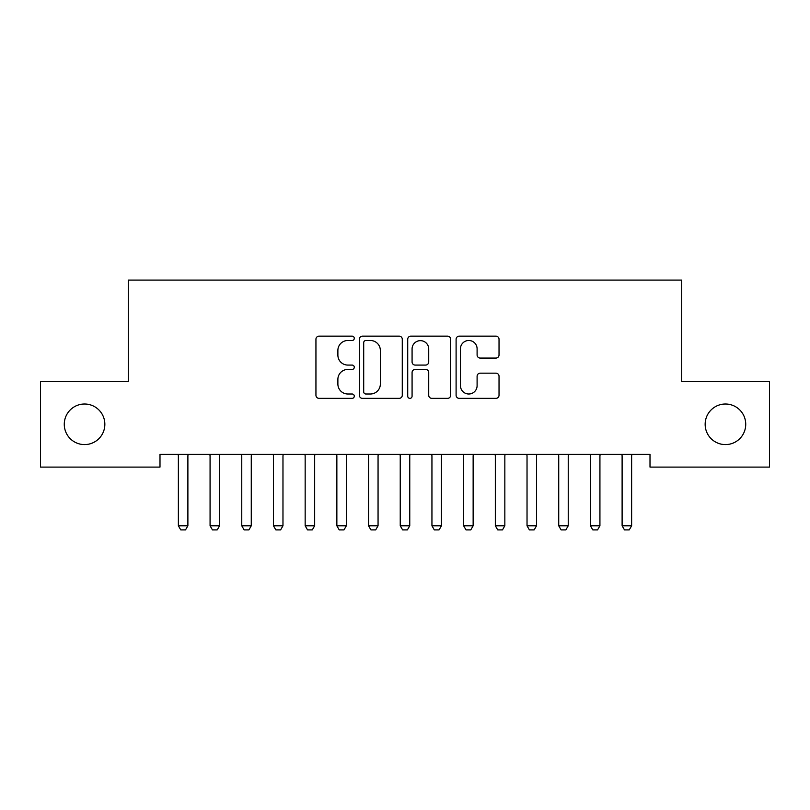 <?xml version="1.0" encoding="UTF-8"?>
<svg xmlns="http://www.w3.org/2000/svg" width="810" height="810" viewBox="0 0 810 810"><rect width="100%" height="100%" fill="white"/><g stroke="black" fill="none" stroke-linecap="round" stroke-linejoin="round"><path stroke-width="1.21" d="M354.284 338.317A2.177 2.177 0 0 0 352.107 336.14L319.059 336.14A3.108 3.108 0 0 0 315.94 339.248L315.94 395.25A3.108 3.108 0 0 0 319.059 398.358L352.107 398.358A2.177 2.177 0 0 0 354.284 396.181A2.177 2.177 0 0 0 352.107 394.004L347.834 394.004A9.953 9.953 0 0 1 337.881 384.051L337.881 379.384A9.953 9.953 0 0 1 347.834 369.431L352.107 369.431A2.177 2.177 0 0 0 354.284 367.254A2.177 2.177 0 0 0 352.107 365.077L347.834 365.077A9.953 9.953 0 0 1 337.881 355.114L337.881 350.447A9.953 9.953 0 0 1 347.834 340.494L352.107 340.494A2.177 2.177 0 0 0 354.284 338.317M705.156 424.298A20.28 20.28 0 0 0 725.446 444.589A20.28 20.28 0 0 0 745.726 424.298A20.28 20.28 0 0 0 725.446 404.018A20.28 20.28 0 0 0 705.156 424.298M64.273 424.298A20.28 20.28 0 0 0 84.554 444.589A20.28 20.28 0 0 0 104.844 424.298A20.28 20.28 0 0 0 84.554 404.018A20.28 20.28 0 0 0 64.273 424.298M495.923 358.071A3.108 3.108 0 0 0 499.031 354.962L499.031 339.248A3.108 3.108 0 0 0 495.923 336.14L459.209 336.14A3.108 3.108 0 0 0 456.101 339.248L456.101 395.25A3.108 3.108 0 0 0 459.209 398.358L495.923 398.358A3.108 3.108 0 0 0 499.031 395.25L499.031 376.275A3.108 3.108 0 0 0 495.923 373.157L480.208 373.157A3.108 3.108 0 0 0 477.1 376.275L477.1 385.681A8.323 8.323 0 0 1 468.777 394.004A8.323 8.323 0 0 1 460.455 385.681L460.455 348.816A8.323 8.323 0 0 1 468.777 340.494A8.323 8.323 0 0 1 477.1 348.816L477.1 354.962A3.108 3.108 0 0 0 480.208 358.071L495.923 358.071M650.005 454.41L159.995 454.41L159.995 467.097L40.5 467.097L40.5 381.51L128.294 381.51L128.294 280.088L681.706 280.088L681.706 381.51L769.5 381.51L769.5 467.097L650.005 467.097L650.005 454.41M402.276 339.248A3.108 3.108 0 0 0 399.168 336.14L362.455 336.14A3.108 3.108 0 0 0 359.346 339.248L359.346 395.25A3.108 3.108 0 0 0 362.455 398.358L399.168 398.358A3.108 3.108 0 0 0 402.276 395.25L402.276 339.248M410.832 336.14L447.545 336.14A3.108 3.108 0 0 1 450.654 339.248L450.654 395.25A3.108 3.108 0 0 1 447.545 398.358L431.831 398.358A3.108 3.108 0 0 1 428.723 395.25L428.723 372.539A3.108 3.108 0 0 0 425.615 369.431L415.186 369.431A3.108 3.108 0 0 0 412.077 372.539L412.077 396.181A2.177 2.177 0 0 1 409.9 398.358A2.177 2.177 0 0 1 407.724 396.181L407.724 339.248A3.108 3.108 0 0 1 410.832 336.14M365.877 340.494A2.177 2.177 0 0 0 363.7 342.671L363.7 391.827A2.177 2.177 0 0 0 365.877 394.004L370.393 394.004A9.953 9.953 0 0 0 380.346 384.051L380.346 350.447A9.953 9.953 0 0 0 370.393 340.494L365.877 340.494M428.723 348.968A8.323 8.323 0 0 0 420.4 340.645A8.323 8.323 0 0 0 412.077 348.968L412.077 361.959A3.108 3.108 0 0 0 415.186 365.077L425.615 365.077A3.108 3.108 0 0 0 428.723 361.959L428.723 348.968M178.008 454.41L178.23 455.099A3.169 3.169 0 0 1 178.372 456.06L178.372 525.791L187.89 525.791L187.89 456.06A3.169 3.169 0 0 1 188.031 455.099L188.254 454.41M187.89 525.791L185.51 529.912L180.751 529.912L178.372 525.791M209.709 454.41L209.922 455.099A3.169 3.169 0 0 1 210.073 456.06L210.073 525.791L219.581 525.791L219.581 456.06A3.169 3.169 0 0 1 219.733 455.099L219.945 454.41M219.581 525.791L217.202 529.912L212.453 529.912L210.073 525.791M241.4 454.41L241.623 455.099A3.169 3.169 0 0 1 241.765 456.06L241.765 525.791L251.272 525.791L251.272 456.06A3.169 3.169 0 0 1 251.424 455.099L251.647 454.41M251.272 525.791L248.903 529.912L244.144 529.912L241.765 525.791M273.091 454.41L273.314 455.099A3.169 3.169 0 0 1 273.466 456.06L273.466 525.791L282.974 525.791L282.974 456.06A3.169 3.169 0 0 1 283.125 455.099L283.338 454.41M282.974 525.791L280.594 529.912L275.835 529.912L273.466 525.791M304.793 454.41L305.005 455.099A3.169 3.169 0 0 1 305.157 456.06L305.157 525.791L314.665 525.791L314.665 456.06A3.169 3.169 0 0 1 314.817 455.099L315.039 454.41M314.665 525.791L312.285 529.912L307.537 529.912L305.157 525.791M336.484 454.41L336.707 455.099A3.169 3.169 0 0 1 336.859 456.06L336.859 525.791L346.366 525.791L346.366 456.06A3.169 3.169 0 0 1 346.508 455.099L346.731 454.41M346.366 525.791L343.987 529.912L339.228 529.912L336.859 525.791M368.185 454.41L368.398 455.099A3.169 3.169 0 0 1 368.55 456.06L368.55 525.791L378.057 525.791L378.057 456.06A3.169 3.169 0 0 1 378.209 455.099L378.422 454.41M378.057 525.791L375.678 529.912L370.929 529.912L368.55 525.791M399.877 454.41L400.1 455.099A3.169 3.169 0 0 1 400.241 456.06L400.241 525.791L409.759 525.791L409.759 456.06A3.169 3.169 0 0 1 409.9 455.099L410.123 454.41M409.759 525.791L407.379 529.912L402.621 529.912L400.241 525.791M431.578 454.41L431.791 455.099A3.169 3.169 0 0 1 431.943 456.06L431.943 525.791L441.45 525.791L441.45 456.06A3.169 3.169 0 0 1 441.602 455.099L441.815 454.41M441.45 525.791L439.071 529.912L434.322 529.912L431.943 525.791M463.269 454.41L463.492 455.099A3.169 3.169 0 0 1 463.634 456.06L463.634 525.791L473.141 525.791L473.141 456.06A3.169 3.169 0 0 1 473.293 455.099L473.516 454.41M473.141 525.791L470.772 529.912L466.013 529.912L463.634 525.791M494.961 454.41L495.183 455.099A3.169 3.169 0 0 1 495.335 456.06L495.335 525.791L504.843 525.791L504.843 456.06A3.169 3.169 0 0 1 504.994 455.099L505.207 454.41M504.843 525.791L502.463 529.912L497.715 529.912L495.335 525.791M526.662 454.41L526.875 455.099A3.169 3.169 0 0 1 527.026 456.06L527.026 525.791L536.534 525.791L536.534 456.06A3.169 3.169 0 0 1 536.686 455.099L536.909 454.41M536.534 525.791L534.165 529.912L529.406 529.912L527.026 525.791M558.353 454.41L558.576 455.099A3.169 3.169 0 0 1 558.728 456.06L558.728 525.791L568.235 525.791L568.235 456.06A3.169 3.169 0 0 1 568.377 455.099L568.6 454.41M568.235 525.791L565.856 529.912L561.097 529.912L558.728 525.791M590.055 454.41L590.267 455.099A3.169 3.169 0 0 1 590.419 456.06L590.419 525.791L599.926 525.791L599.926 456.06A3.169 3.169 0 0 1 600.078 455.099L600.291 454.41M599.926 525.791L597.547 529.912L592.798 529.912L590.419 525.791M621.746 454.41L621.969 455.099A3.169 3.169 0 0 1 622.11 456.06L622.11 525.791L631.628 525.791L631.628 456.06A3.169 3.169 0 0 1 631.77 455.099L631.992 454.41M631.628 525.791L629.249 529.912L624.49 529.912L622.11 525.791"/></g></svg>
